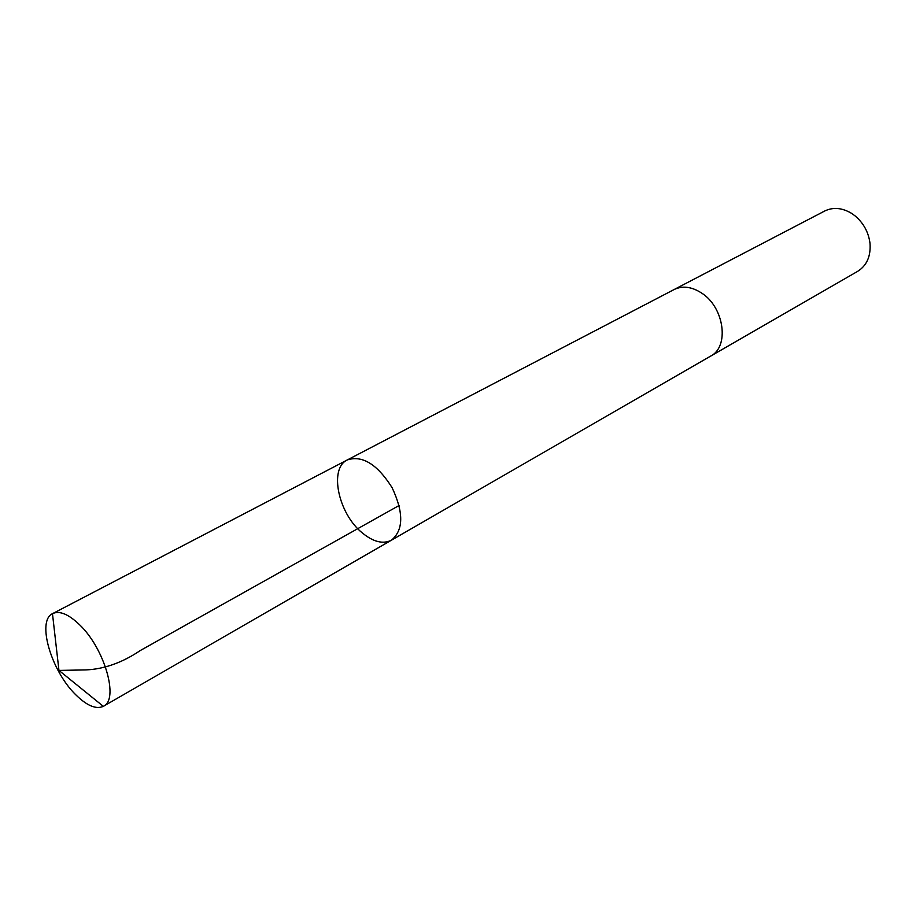 <?xml version="1.0" encoding="UTF-8"?>
<svg xmlns="http://www.w3.org/2000/svg" width="916" height="916" viewBox="0 0 916 916"><rect width="100%" height="100%" fill="white"/><g stroke="black" fill="none" stroke-linecap="round" stroke-linejoin="round"><path stroke-width="1.37" d="M347.393 459.901L674.096 289.548C682.512 285.506 691.683 286.662 701.587 293.028C724.293 307.284 729.628 346.729 710.621 356.118L391.453 540.188C403.59 530.089 403.796 512.571 392.071 487.621C377.323 464.32 362.438 455.092 347.393 459.901C328.672 468.305 338.302 513.681 362.278 532.906C373.327 541.963 383.048 544.39 391.453 540.188C403.59 530.089 403.796 512.571 392.071 487.621C377.323 464.32 362.438 455.092 347.393 459.901L52.67 613.583C59.54 610.468 68.448 614.132 79.394 624.575C104.493 648.173 119.263 699.469 103.508 706.236L103.325 706.351C96.043 709.602 86.791 705.686 75.581 694.603C51.216 670.89 36.56 620.945 52.475 613.686L52.67 613.583M673.581 289.822L674.084 289.548C682.512 285.494 691.683 286.651 701.587 293.028C724.293 307.284 729.64 346.74 710.633 356.129L710.129 356.416M674.084 289.548L824.652 211.035C833.033 206.97 841.941 207.703 851.342 213.222L854.868 215.718C863.49 222.954 868.528 232.149 870.005 243.301C870.933 256.182 866.834 265.514 857.72 271.308L710.633 356.129M103.325 706.351L58.945 670.409L85.932 669.917C104.241 669.104 122.412 662.612 140.446 650.44L399.158 505.46M391.453 540.188L103.508 706.236M58.945 670.409L52.475 613.686"/></g></svg>

